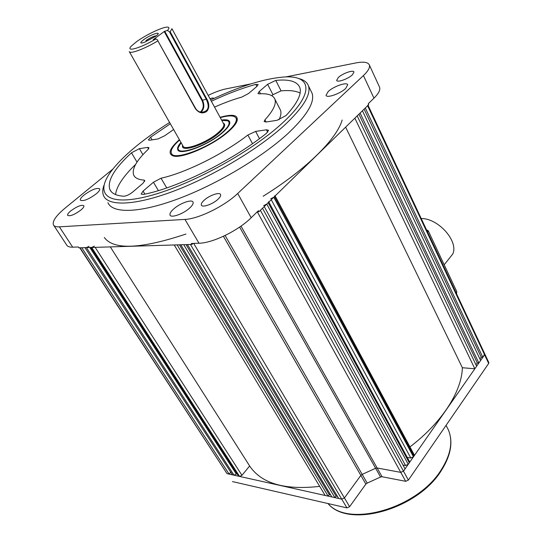 <?xml version="1.0" encoding="UTF-8"?>
<svg xmlns="http://www.w3.org/2000/svg" width="542" height="542" viewBox="0 0 542 542"><rect width="100%" height="100%" fill="white"/><g stroke="black" fill="none" stroke-linecap="round" stroke-linejoin="round"><path stroke-width="0.81" d="M181.116 142.695L178.338 147.41C174.978 156.956 206.827 146.442 222.166 132.594C228.717 126.699 230.628 122.783 227.884 120.846L221.753 120.371M129.253 51.578C129.565 54.464 144.958 48.766 157.878 40.853L195.56 108.332C196.936 110.595 198.846 111.923 201.299 112.323C208.27 111.584 209.95 107.296 206.346 99.464L169.395 31.721L170.188 31.815L171.929 28.699L223.548 123.671M170.188 31.815L206.875 99.132C209.544 104.098 209.469 108.217 206.644 111.496C202.532 114.003 198.765 113.041 195.35 108.61L157.878 40.853M169.395 31.721L167.397 30.488C169.734 27.94 169.395 26.836 166.387 27.175C160.689 27.798 145.249 35.332 136.57 41.687L131.604 45.826C124.592 52.669 140.527 48.292 155.866 38.922L157.878 40.176M155.412 36.429L144.457 42.323C139.85 43.773 139.565 42.906 143.616 39.715C151.53 33.848 163.935 30.318 155.412 36.429M164.199 31.517L164.748 31.233L202.505 100.202L201.963 100.473L164.199 31.517L153.311 39.627M155.866 38.922L153.25 39.512M156.279 35.765C153.711 36.104 150.249 37.723 145.893 40.623M167.397 30.488L164.748 31.233M178.65 149.633L178.589 150.622M220.086 117.302C233.643 113.529 239.164 115.114 236.664 122.052C235.303 124.802 232.538 127.993 228.378 131.645C213.365 145.154 182.302 158.792 173.372 155.988C167.539 153.908 169.538 148.461 179.382 139.66M172.146 154.328L172.918 155.872M169.612 122.485C157.614 130.005 146.76 137.702 137.045 145.568C127.038 153.704 119.057 161.455 113.088 168.833C94.057 192.132 104.315 206.61 145.242 196.936C185.892 187.532 249.55 153.311 281.928 123.481C314.97 93.617 311.996 75.087 284.387 76.984C264.618 78.448 240.045 86.11 210.669 99.972M298.547 78.522C303.771 79.721 307.063 82.16 308.425 85.832C311.284 94.396 303.317 107.519 284.516 125.195C258.697 148.901 213.067 176.238 174.138 190.974C135.141 205.764 108.027 206.529 103.563 195.676C102.384 192.857 102.492 189.456 103.895 185.472M107.926 202.674C112.533 213.751 139.728 213.257 178.643 198.65C217.491 184.097 262.911 156.807 288.52 132.993C307.172 115.222 315.024 101.964 312.063 93.21L311.054 91.164M173.494 209.131C170.737 211.658 169.585 213.623 170.032 215.032C170.913 218.365 183.467 213.894 189.734 207.965C192.403 205.479 193.514 203.555 193.067 202.193C192.125 198.867 179.775 203.277 173.494 209.131M83.963 195.079C81.225 197.376 80.02 199.063 80.352 200.161C83.177 201.543 88.468 199.449 96.212 193.873C98.888 191.604 100.067 189.944 99.728 188.88C96.916 187.498 91.659 189.565 83.963 195.079M328.174 91.564L326.027 95.304C326.562 98.468 340.329 93.712 345.654 88.468L347.707 84.816C347.09 81.659 333.52 86.388 328.174 91.564M338.303 77.499L336.636 80.365C337.036 82.845 348.12 78.976 352.354 74.843L353.967 72.032C353.506 69.559 342.551 73.407 338.303 77.499M204.029 200.337C201.881 202.342 200.994 203.921 201.36 205.066C202.091 207.952 212.864 204.205 218.013 199.232C220.099 197.254 220.96 195.703 220.601 194.592C219.815 191.712 209.192 195.418 204.029 200.337M70.738 210.913C68.373 212.904 67.33 214.381 67.628 215.337C69.965 216.529 74.362 214.788 80.819 210.113C83.143 208.135 84.159 206.685 83.861 205.75C81.53 204.558 77.154 206.278 70.738 210.913M300.119 93.021C295.695 90.832 289.347 90.108 281.068 90.853L272.958 94.708L267.626 84.308L275.776 80.419C289.191 79.024 297.192 81.388 299.787 87.513C301.975 93.827 297.402 103.176 286.061 115.554L276.996 120.31L266.163 122.004L264.13 121.564L264.943 119.829L266.088 122.018M267.701 132.16L266.461 129.802L268.554 130.297L266.474 133.278C232.681 160.561 176.624 188.25 143.271 194.449L141.157 194.083L143.081 191.109L144.89 194.111M137.018 162.105L131.476 152.803L139.375 148.65L142.925 154.666M148.555 148.921L147.675 147.417L149.016 147.722L147.932 149.578C136.503 160.527 131.74 168.989 133.644 174.964C134.904 177.959 138.339 179.666 143.942 180.086L144.789 180.52L142.919 183.345L132.607 192.119C129.294 194.68 126.367 196.055 123.82 196.245C116.191 195.689 111.516 193.399 109.809 189.382C107.174 180.689 114.396 168.494 131.476 152.803M135.602 164.416C123.291 176.265 116.598 186.306 115.541 194.551M147.675 147.417L139.375 148.65M158.406 190.608L153.433 182.234L161.021 178.216L166.74 187.918M252.504 143.664L247.877 135.019C223.412 154.091 185.364 172.945 161.021 178.216M247.877 135.019L255.634 131.408L259.476 138.65M266.461 129.802L255.634 131.408M153.433 182.234L143.081 191.109M279.747 108.705L280.485 110.148C281.413 112.655 280.919 115.866 279.015 119.782M258.026 93.563L259.157 93.847C267.924 93.265 273.168 95.06 274.889 99.227C276.522 103.908 273.209 110.771 264.943 119.829M257.972 93.461L259.286 91.463L260.485 93.773M272.958 94.708L271.82 95.704M267.626 84.308L259.286 91.463M173.63 129.545L164.68 135.771L157.986 138.942L149.66 140.243L148.345 139.971L150.581 137.228L152.112 139.856M214.537 107.099C224.225 102.804 233.29 99.477 241.746 97.113L248.548 93.509L256.888 86.415L258.175 84.498L255.79 84.383C242.017 88.19 227.213 93.82 211.366 101.266M208.162 95.372C214.964 92.099 220.906 89.938 226 88.874L250.736 83.935M379.332 86.7L379.63 87.343C380.443 89.999 378.553 93.61 373.96 98.177L368.296 103.691L368.729 104.626L258.947 211.712L258.398 210.716L251.19 217.742C238.304 230.641 212.613 243.148 198.989 243.229L191.38 243.466L191.956 244.442L78.915 247.843L78.366 246.996L72.682 247.172C69.41 247.254 67.377 246.475 66.578 244.848L53.827 225.458M112.885 169.09L65.304 207.932C56.273 215.452 52.296 221.068 53.38 224.788C54.112 226.319 56.104 227.003 59.356 226.834L184.951 219.408C198.507 218.934 224.483 206.204 237.708 193.474L363.438 75.555C368.14 71.063 370.118 67.56 369.38 65.06C368.126 62.147 363.56 61.449 355.681 62.96L285.769 76.93M258.947 211.712L257.274 211.814L400.768 472.373L403.472 471.147L484.595 354.793L484.738 353.865L482.834 357.313L481.242 357.192L479.955 359.041M193.033 243.419L191.956 244.442M214.015 98.4C213.548 97.838 212.2 97.933 209.964 98.678M236.271 88.99L227.416 92.513M237.274 120.493L236.82 119.518M170.344 123.772L150.581 137.228M225.12 235.479L367.178 483.105L365.857 484.114L360.85 475.402L362.171 474.386L375.62 468.261L377.137 467.983L400.768 472.373L377.137 467.983L375.62 468.261L362.171 474.386L360.85 475.402L344.421 497.949L360.85 475.402L223.412 236.285M367.178 483.105L380.559 477.021L239.625 227.071M241 226.116L382.069 476.75L380.559 477.021M382.069 476.75L405.694 481.31L400.768 472.373L403.472 471.147L408.383 480.097L405.694 481.31M408.383 480.097L488.667 363.458L367.591 105.737L365.301 107.973L482.834 357.313M488.809 362.523L488.667 363.458M230.743 472.157L229.124 474.094L227.308 473.694L341.751 499.155L344.421 497.949L341.751 499.155L338.696 498.477L187.451 244.577L190.445 244.483L346.948 507.901L349.604 506.702L365.857 484.114M229.124 474.094L81.788 247.755L80.06 247.809L226.902 473.451M232.45 481.581L346.948 507.901M407.266 457.414L410.795 458.017L271.251 199.713M270.729 198.751L273.757 197.268L413.471 456.804L410.795 458.017M414.163 454.752L413.993 456.059L274.448 196.59L273.757 197.268M413.993 456.059L413.471 456.804M274.448 196.59L274.936 195.621M342.171 120.019C336.812 138.867 306.298 169.463 263.121 196.238M474.839 368.784L354.854 118.156L357.198 115.873L476.628 366.216L474.839 368.784L462.373 367.727C461.791 391.263 442.286 422.36 409.948 446.906M462.373 367.727L345.633 127.16M475.944 364.78L477.265 362.889L478.857 363.018L360.112 113.034L362.422 110.778L480.632 360.477L478.857 363.018M358.919 114.199L477.265 362.889M364.109 109.138L481.242 357.192M367.937 105.067L367.591 105.737M90.731 247.321L238.48 475.957L90.839 247.484M319.672 486.364C284.78 490.341 261.44 483.545 249.645 465.978L241.949 475.327L239.578 476.418L91.72 247.457L91.131 247.477M239.578 476.418L238.954 476.282M91.72 247.457L94.369 246.149M249.645 465.978L110.311 246.895M185.953 234.049C140.791 249.056 113.583 250.208 104.328 237.498M325.159 495.463L174.212 244.97L177.119 244.889L328.134 496.126L325.159 495.463M328.134 496.126L329.265 494.602L330.647 494.907M179.429 244.815L329.265 494.602M334.895 497.631L183.731 244.686L180.777 244.774L331.88 496.96L334.895 497.631L336.026 496.093L337.463 496.411M186.048 244.618L336.026 496.093M192.972 243.419L191.766 244.124M405.064 468.857L262.511 208.236L260.377 210.316L403.472 471.147L405.064 468.857M80.06 247.809L79.688 247.66M84.877 247.498L232.328 474.596L84.986 247.66M89.837 247.511L236.373 474.094L234.015 475.185L86.429 247.613L85.263 247.653M234.015 475.185L232.789 474.914M236.373 474.094L236.881 473.478M86.429 247.613L89.057 246.319M402.997 465.077L405.552 465.531L264.239 206.549M263.71 205.581L266.759 204.09L408.234 464.311L405.552 465.531M409.461 461.466L409.291 462.8L268.168 202.722L266.759 204.09M409.291 462.8L408.234 464.311M268.168 202.722L268.663 201.726M421.202 218.521C438.39 218.263 458.85 241.414 452.753 254.029L448.6 259.245M426.574 229.964L428.173 231.326L427.53 232.003M456.269 293.222L456.669 292.084L456.723 292.965M180.947 142.404C178.21 145.486 177.146 147.871 177.742 149.565C179.05 156.252 208.602 145.202 222.674 132.512C228.08 127.729 230.411 124.132 229.659 121.726C228.853 119.89 226.156 119.342 221.59 120.073M179.585 140.005C173.142 145.764 170.378 150.154 171.299 153.176C172.864 161.543 209.998 147.681 227.565 131.767C234.259 125.812 237.139 121.347 236.21 118.373C234.666 115.344 229.354 115.107 220.276 117.655M129.416 51.863L182.972 145.961C184.023 151.198 207.152 142.539 218.223 132.6C222.505 128.827 224.354 125.988 223.771 124.084L223.568 123.712M223.229 123.088C226.17 124.511 224.74 127.844 218.934 133.088C206.285 144.477 180.059 153.203 182.647 145.392M206.875 99.132L202.505 100.202C204.646 104.952 204.219 108.888 201.231 112.011L200.919 112.255M200.228 112.079L200.757 111.693C203.596 108.725 203.995 104.985 201.963 100.473M328.039 503.559C348.059 528.003 417.299 508.667 441.059 470.077C450.781 454.792 453.207 441.364 448.336 429.806L446.926 427.055M144.687 181.326L143.942 180.086M275.776 80.419L281.068 90.853M256.854 86.442L255.79 84.383M59.356 226.834L72.682 247.172M198.989 243.229L184.951 219.408M237.708 193.474L251.19 217.742M373.96 98.177L363.438 75.555M193.697 243.399L349.604 506.702M95.148 247.355L241.949 475.327M428.248 230.784L456.716 291.501M456.479 293.662L456.737 291.549L428.268 230.824L426.486 229.781M228.697 121.557L229.496 122.248M446.059 425.355L448.336 429.806C453.336 441.737 450.958 455.395 441.195 470.774C417.381 509.466 348.418 528.66 327.978 503.545M312.063 93.21L308.425 85.832M111.103 191.475L109.809 189.382M280.485 110.148L274.889 99.227M379.63 87.343L369.38 65.06M368.045 105.297L488.837 362.591M414.217 454.846L275.112 195.947M226.854 473.383L79.789 247.816M409.522 461.567L268.846 202.058M452.753 254.029L444.189 264.787M171.692 153.86L172.715 155.635M236.21 118.373L237.172 120.175M177.742 149.565L178.054 150.107"/></g></svg>
